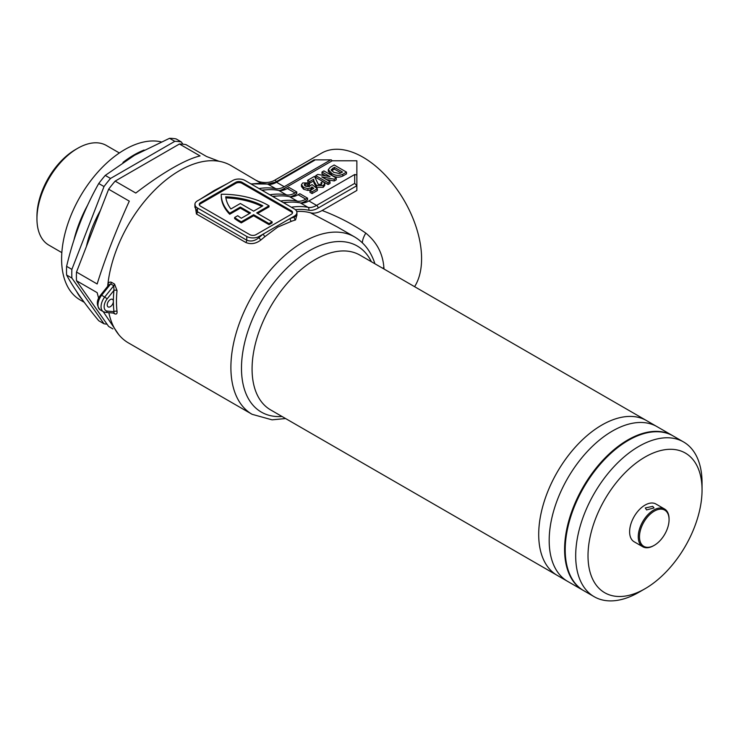 <?xml version="1.0" encoding="UTF-8"?>
<svg xmlns="http://www.w3.org/2000/svg" width="739" height="739" viewBox="0 0 739 739"><rect width="100%" height="100%" fill="white"/><g stroke="black" fill="none" stroke-linecap="round" stroke-linejoin="round"><path stroke-width="1.11" d="M110.305 306.694A4.36 2.513 120 0 0 113.381 301.364A4.36 2.513 120 0 0 112.485 299.369A4.36 2.513 120 0 0 110.305 299.581A4.36 2.513 120 0 0 107.451 303.424A4.36 2.513 120 0 0 108.125 306.916A4.36 2.513 120 0 0 110.305 306.694M601.888 425.027A89.354 51.591 120 0 0 543.516 503.767A89.354 51.591 120 0 0 557.206 575.367A89.354 51.591 -60 0 1 538.703 534.463A89.354 51.591 -60 0 1 577.704 444.536A89.354 51.591 -60 0 1 646.56 420.602A89.354 51.591 120 0 0 601.888 425.027M272.109 221.82L272.109 222.892L269.024 224.665L253.616 215.77L241.283 222.892A65.383 37.744 180 0 1 240.397 222.384A65.383 37.744 180 0 1 234.614 218.559L234.614 217.488A65.383 37.744 180 0 0 240.397 221.321A65.383 37.744 180 0 0 241.283 221.82L253.616 214.707L269.024 223.603L272.109 221.82L256.701 212.924L269.024 205.802A65.383 37.744 0 0 0 221.257 194.237A65.383 37.744 180 0 0 221.247 194.625A65.383 37.744 180 0 0 229.718 213.202L240.36 207.049L250.53 212.924L241.339 218.236A61.023 35.232 180 0 1 237.718 215.696L234.614 217.488M414.588 286.677A82.814 47.813 -120 0 0 363.025 157.231A82.814 47.813 -120 0 0 321.622 153.13L275.074 180.002L276.321 181.637M285.568 418.533L272.081 419.844L252.11 414.311A102.425 59.138 -60 0 1 236.406 332.236A102.425 59.138 -60 0 1 303.323 241.976A102.425 59.138 -60 0 1 354.535 236.905L337.298 226.947L310.408 212.777C313.881 213.691 317.788 212.934 322.139 210.504L356.863 190.459L356.863 175.023L356.863 185.701L354.683 183.401L354.683 174.506L356.863 175.023L356.863 160.788L332.208 160.788L331.284 159.864L314.093 159.864L275.435 182.154L267.5 184.039L250.9 183.872M322.139 210.504C338.222 216.638 352.78 224.166 365.787 233.09C376.779 242.087 382.811 253.569 383.883 267.518L384.049 269.042M296.921 212.527L296.921 215.372L294.371 217.127A104.605 60.395 -60 0 0 290.178 218.504L294.371 216.084A8.72 5.034 0 0 0 296.921 212.527A8.72 5.034 0 0 0 294.371 208.971L245.062 180.501A8.72 5.034 0 0 0 232.73 180.501L197.452 200.86A8.72 5.034 0 0 0 194.902 204.426A8.72 5.034 0 0 0 197.452 207.982L246.761 236.452A8.72 5.034 0 0 0 259.093 236.452L290.178 218.504A2.18 1.469 -110 0 0 291.443 221.303L277.652 227.159L265.107 236.508A102.425 59.138 120 0 0 261.006 239.898C256.017 243.741 250.927 244.6 245.754 242.457L196.435 213.987L194.939 203.918M200.408 199.16A2.18 1.007 51.7 0 1 200.38 199.142L214.162 190.505L226.716 183.937A102.425 59.138 -60 0 1 226.855 183.891M261.043 183.272L230.864 165.499A102.425 59.138 120 0 0 179.651 170.57A102.425 59.138 120 0 0 107.783 285.254A102.425 59.138 120 0 0 107.691 286.279M113.316 313.068L114.536 313.77C116.457 314.5 117.289 313.733 117.03 311.47A2.18 1.404 -6.6 0 0 113.963 311.682A104.605 60.395 -60 0 1 113.381 301.364A104.605 60.395 -60 0 1 113.963 290.372A2.18 1.09 -174.1 0 1 117.03 290.593L114.536 284.062A2.18 1.256 120 0 1 113.788 285.725L113.963 290.372L107.22 298.759A8.72 5.034 120 0 0 107.22 311.082A2.18 1.718 95.1 0 1 105.483 312.366L103.312 311.682A10.9 6.291 -60 0 1 104.91 296.773L113.788 285.725L110.711 283.942L101.825 294.99A10.9 6.291 120 0 0 100.227 309.909C96.153 305.207 96.375 300.145 100.901 294.722L108.864 284.811L110.711 283.942A2.18 1.256 120 0 0 111.45 282.289C109.335 281.67 108.116 282.658 107.783 285.254A2.18 1.09 5.9 0 1 108.227 285.605M108.836 312.662A102.425 59.138 120 0 0 128.438 342.914L252.11 414.311M310.408 212.777A102.425 59.138 120 0 0 296.745 211.52M296.921 214.837L295.545 219.954A102.425 59.138 120 0 0 291.443 221.303M309.512 183.226L313.604 181.046L314.047 183.17L316.495 187.253L323.202 187.346L324.763 185.397L324.763 183.623L323.202 185.563L316.495 185.48L314.047 181.388L313.604 179.272L309.669 181.535L307.59 180.334L314.472 176.362L318.287 184.297L321.317 184.427L321.945 183.66L321.04 182.561L323.285 181.628L324.763 183.623M307.59 180.334L308.098 182.413M321.04 182.561L321.234 184.473M328.319 169.628L328.319 171.402L331.719 175.161C335.201 177.489 338.887 177.785 342.767 176.048L346.499 173.887L346.499 172.113L342.767 174.265C338.887 176.002 335.201 175.706 331.719 173.379L328.319 169.628L330.333 167.208L334.167 164.991L346.499 172.113M301.022 202.994A21.791 12.581 120 0 0 305.327 201.22L307.553 199.936L307.553 198.154L305.798 199.17A21.791 12.581 -60 0 1 297.217 201.11A106.785 61.651 120 0 0 280.598 201.017M279.453 190.542A21.791 12.581 120 0 0 283.758 188.759L332.208 160.788M290.233 196.768A21.791 12.581 120 0 0 294.538 194.994L296.764 193.71L296.764 191.928L295.009 192.934A21.791 12.581 -60 0 1 286.427 194.874A106.785 61.651 120 0 0 269.818 194.791M323.165 181.683L315.756 177.406L315.756 175.623L317.835 174.422L330.037 176.658L322.001 172.021L322.001 173.794L325.529 175.836M326.305 179.494L334.24 180.963L336.254 179.808L336.254 178.025L334.24 179.189L321.77 176.88L330.01 181.628L328.088 182.745L315.756 175.623M323.839 182.071L328.088 184.519L330.01 183.411L330.01 181.628M303.627 189.258L303.627 187.475L301.438 184.685L301.438 186.468L303.627 189.258L307.914 190.45L310.999 189.766L311.932 188.685L312.514 189.147M304.727 185.803L307.914 185.997L309.512 184.704L309.512 182.93L307.914 184.223L304.727 184.029L304.256 184.713M309.992 190.597L309.992 192.38L312.07 193.581L317.354 190.533L317.354 188.75L312.07 191.798L309.992 190.597L313.816 188.39L311.932 186.902L310.999 187.983L307.914 188.676L303.627 187.475M256.95 180.565L256.95 180.565C256.923 181.452 267.416 184.768 275.074 180.002M230.891 208.961A61.023 35.232 180 0 1 225.728 196.823A61.023 35.232 0 0 1 262.816 205.83L253.616 211.142L240.36 203.493L230.891 208.961M314.62 160.271L276.525 182.265L284.229 186.708L330.028 160.271M284.229 186.708A21.791 12.581 -60 0 1 275.638 188.648A106.785 61.651 120 0 0 259.029 188.565M265.855 189.858A104.605 60.395 120 0 0 261.708 190.108M286.427 194.874L278.723 190.431A21.791 12.581 120 0 0 287.305 188.491L289.06 187.475L296.764 191.928M278.723 190.431A106.785 61.651 120 0 0 262.114 190.339M276.635 196.084A104.605 60.395 120 0 0 272.497 196.343M297.217 201.11L289.512 196.657A21.791 12.581 120 0 0 298.094 194.717L299.849 193.71L307.553 198.154M289.512 196.657A106.785 61.651 120 0 0 272.894 196.574M287.425 202.32A104.605 60.395 120 0 0 283.286 202.569M291.388 207.243A106.785 61.651 -60 0 1 308.006 207.336L300.302 202.883A21.791 12.581 120 0 0 308.884 200.943L354.683 174.506M300.302 202.883A106.785 61.651 120 0 0 283.684 202.8M291.286 214.31A4.36 2.513 0 0 0 292.561 212.527A4.36 2.513 0 0 0 291.286 210.744L241.976 182.274A4.36 2.513 180 0 0 235.815 182.274L200.537 202.643A4.36 2.513 0 0 0 199.262 204.426A4.36 2.513 0 0 0 200.537 206.199L249.847 234.669A4.36 2.513 0 0 0 256.008 234.669L291.286 214.31M194.902 204.426L194.902 207.271L197.452 211.733L197.452 207.982M196.435 213.987A2.18 1.256 -60 0 0 197.452 211.733L246.761 240.203C251.02 241.819 255.131 240.914 259.093 237.496A2.18 0.924 -130.7 0 0 261.006 239.898M292.468 213.063A4.36 2.513 0 0 0 291.286 211.816L241.976 183.346A4.36 2.513 180 0 0 235.815 183.346L200.537 203.715A4.36 2.513 0 0 0 199.354 204.962M249.606 213.46L240.36 208.121L229.718 214.264L229.718 213.202M240.36 208.121L240.36 207.049M241.283 222.892L241.283 221.82M253.616 215.77L253.616 214.707M269.024 224.665L269.024 223.603M257.625 213.46L269.024 206.874L269.024 205.802M229.718 214.264A65.383 37.744 180 0 1 221.247 195.696L221.247 194.625M261.837 206.403A61.023 35.232 0 0 0 225.875 197.895M374.922 263.768L374.368 262.123C370.461 250.872 363.847 242.466 354.535 236.905M365.787 233.09A21.791 7.15 -48.8 0 0 362.424 242.854M259.093 236.452L259.093 237.496A104.605 60.395 -60 0 1 263.287 234.032A2.18 1.007 -128.3 0 0 265.107 236.508M294.371 216.084L294.371 217.127A2.18 1.524 -106.4 0 0 295.545 219.954M107.22 311.082L113.963 311.682L113.788 312.976M114.536 313.77A2.18 1.256 120 0 0 114.212 313.142L105.483 312.366M331.719 175.161L331.719 173.379M331.599 170.764L334.333 169.083L334.333 167.3L331.109 169.85L333.742 172.326L339.617 173.554L342.499 172.021L334.333 167.3M334.333 169.083L340.947 172.908M328.088 184.519L328.088 182.745M334.24 180.963L334.24 179.189M322.001 172.021L323.922 170.912L336.254 178.025M313.604 181.046L313.604 179.272M316.495 187.253L316.495 185.48M323.202 187.346L323.202 185.563M309.669 183.318L309.669 181.535M301.438 184.685L302.768 182.939L309.512 182.93M307.914 190.45L307.914 188.676M310.999 189.766L310.999 187.983M311.932 188.685L311.932 186.902M312.07 193.581L312.07 191.798M310.158 185.748L312.07 184.593L317.354 188.75M304.727 185.591L304.727 184.029L305.66 186.246L309.438 186.662L310.177 185.554M307.914 185.997L307.914 184.223M86.426 246.466A82.814 47.813 -60 0 1 100.402 210.449M36.95 218.799L36.95 216.305A54.483 31.454 -60 0 1 75.47 149.583A54.483 31.454 -60 0 1 75.48 149.574L77.632 148.336A57.531 33.218 120 0 0 36.95 218.799A57.531 33.218 120 0 0 48.866 245.136L61.836 252.627M169.536 138.304A100.245 57.882 120 0 1 176.048 138.886L181.314 141.925A100.245 57.882 -60 0 0 174.801 141.343L169.536 138.304L134.59 155.236L105.261 175.411A100.245 57.882 120 0 0 98.749 183.512C84.329 208.98 73.614 236.591 66.612 266.345A100.245 57.882 120 0 0 66.612 275.019C73.614 288.118 84.329 303.359 98.749 320.744L104.014 323.784A100.245 57.882 -60 0 0 107.044 324.19M161.167 141.879A89.354 51.591 120 0 0 124.789 149.574A89.354 51.591 120 0 0 66.418 228.314A89.354 51.591 120 0 0 80.108 299.914L84.237 302.297M144.105 150.035A89.354 51.591 120 0 0 134.036 154.913A89.354 51.591 120 0 0 122.979 162.423M87.701 205.026A89.354 51.591 120 0 0 73.891 240.24M76.727 291.674A89.354 51.591 120 0 0 82.186 299.498M98.666 298.362L97.151 292.653L76.496 280.728A100.245 57.882 120 0 1 76.496 272.054L97.151 283.979C104.92 258.973 115.635 231.362 129.288 201.137L108.642 189.221A100.245 57.882 120 0 1 115.145 181.12L135.791 193.045C148.844 183.023 161.037 174.727 172.381 168.159C183.678 161.656 192.907 157.583 200.075 155.929L179.429 144.013A100.245 57.882 120 0 1 185.932 144.595L206.578 156.511L219.113 161.296M118.748 334.628L103.192 311.618M76.496 280.728L108.642 326.453L112.901 328.91M66.612 266.345L71.877 269.384A100.245 57.882 -60 0 0 71.877 278.058L66.612 275.019M105.261 175.411L110.527 178.45A100.245 57.882 -60 0 0 104.014 186.551L98.749 183.512M174.801 141.343L110.527 178.45M115.145 181.12L179.429 144.013M104.014 186.551L71.877 269.384M76.496 272.054L108.642 189.221M71.877 278.058L104.014 323.784M182.903 144.188L181.314 141.925M119.376 152.973L106.398 145.481A57.531 33.218 120 0 0 77.632 148.336L75.47 149.583M646.57 509.91L645.295 507.952L652.74 506.354L654.015 507.952L646.57 509.91M645.036 588.734L638.865 592.29A89.354 51.591 -60 0 1 594.193 596.715A89.354 51.591 -60 0 1 575.69 555.811A89.354 51.591 -60 0 1 614.691 465.893A89.354 51.591 -60 0 1 683.547 441.95A89.354 51.591 -60 0 1 702.05 482.863L702.05 489.975A80.634 46.557 -60 0 1 645.036 588.734A80.634 46.557 -60 0 1 588.013 555.811A80.634 46.557 -60 0 1 645.036 457.053A80.634 46.557 -60 0 1 702.05 489.975M683.547 441.95L673.063 435.908A89.354 51.591 120 0 0 604.216 459.843A89.354 51.591 120 0 0 565.206 549.761A89.354 51.591 120 0 0 583.718 590.664L594.193 596.715M653.978 545.484A21.791 12.581 -60 0 1 653.664 545.668A21.791 12.581 -60 0 1 642.764 546.749A21.791 12.581 -60 0 1 638.256 536.773A21.791 12.581 -60 0 1 647.761 514.843A21.791 12.581 -60 0 1 664.555 509.005A21.791 12.581 -60 0 1 669.072 518.981L669.072 519.693A20.923 12.083 -60 0 1 654.283 545.317A20.923 12.083 -60 0 1 639.484 536.773A20.923 12.083 -60 0 1 654.283 511.148A20.923 12.083 -60 0 1 669.072 519.693M642.764 546.749L634.136 541.77A21.791 12.581 -60 0 1 629.619 531.794A21.791 12.581 -60 0 1 639.133 509.864A21.791 12.581 -60 0 1 655.927 504.016L664.555 509.005M672.758 435.724A89.354 51.591 120 0 0 672.453 435.548L657.036 426.652A89.354 51.591 120 0 0 588.189 450.587A89.354 51.591 120 0 0 549.179 540.514A89.354 51.591 120 0 0 567.691 581.417L270.585 409.877A89.354 51.591 120 0 1 256.886 338.277A89.354 51.591 120 0 1 315.257 259.546A89.354 51.591 120 0 1 359.93 255.121L657.036 426.652A89.354 51.591 120 0 0 612.363 431.077A89.354 51.591 120 0 0 553.991 509.818A89.354 51.591 120 0 0 567.691 581.417L583.099 590.313A89.354 51.591 120 0 0 583.404 590.489M672.453 435.548A89.354 51.591 120 0 0 627.771 439.973A89.354 51.591 120 0 0 569.399 518.713A89.354 51.591 120 0 0 583.099 590.313M371.366 261.717A95.894 55.36 120 0 0 309.29 250.761A95.894 55.36 120 0 0 242.928 351.274A95.894 55.36 120 0 0 282.012 416.482M111.45 282.289L114.536 284.062M117.03 290.593A102.425 59.138 120 0 0 117.03 311.47M305.327 201.22L306.713 202.015M283.758 188.759L285.143 189.563M294.538 194.994L295.933 195.789M287.305 188.491L295.009 192.934M356.863 185.701L318.13 208.065A23.971 13.838 -60 0 1 308.69 210.199A104.605 60.395 120 0 0 295.424 209.7M298.094 194.717L305.798 199.17M308.884 200.943L316.588 205.396L354.683 183.401M275.638 188.648L267.934 184.205A106.785 61.651 120 0 0 251.325 184.113M245.754 242.457A2.18 1.256 -60 0 0 246.761 240.203L246.761 236.452M200.537 203.715L200.537 202.643M235.815 183.346L235.815 182.274M241.976 183.346L241.976 182.274M291.286 211.816L291.286 210.744M383.883 267.518A21.791 9.893 -7 0 0 382.654 268.239M308.69 210.199A2.18 1.746 -78.9 0 0 308.006 207.336A21.791 12.581 120 0 0 316.588 205.396A2.18 1.256 -120 0 1 318.13 208.065M275.435 182.154A2.18 1.256 -120 0 1 276.525 182.265A21.791 12.581 -60 0 1 267.934 184.205A2.18 1.746 -78.9 0 0 267.5 184.039M107.22 298.759L100.901 294.722M342.767 176.048L342.767 174.265M332.689 170.035L332.689 168.252M314.047 183.17L314.047 181.388M314.093 159.864L331.284 159.864M103.312 311.682L100.227 309.909M654.283 545.317L653.664 545.668"/></g></svg>
